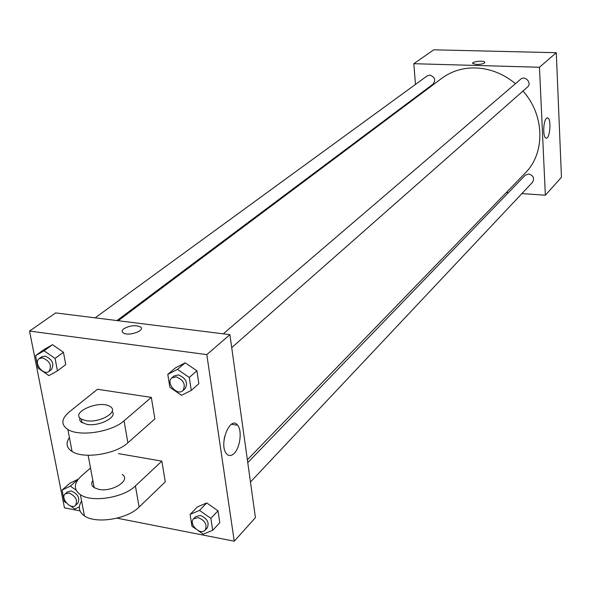 <?xml version="1.0" encoding="UTF-8"?>
<svg xmlns="http://www.w3.org/2000/svg" width="591" height="591" viewBox="0 0 591 591"><rect width="100%" height="100%" fill="white"/><g stroke="black" fill="none" stroke-linecap="round" stroke-linejoin="round"><path stroke-width="0.89" d="M415.473 84.424L413.818 63.695L433.772 49.814L556.301 52.71L561.45 177.3L545.353 195.207L521.883 193.597M416.5 97.242L416.441 96.562M515.448 83.678C503.414 73.772 490.109 68.526 475.533 67.935C462.723 67.706 451.465 71.164 441.758 78.322L118.178 320.721M247.363 459.791L525.2 173.067C545.367 153.261 544.843 115.164 522.976 91.058M508.378 192.673L506.339 192.533M413.818 63.695L539.465 67.256L545.353 195.207M250.458 482.005L532.609 182.198C534.678 178.179 533.355 175.431 528.642 173.968L525.207 175.239L247.762 462.65M116.981 320.566L433.144 84.077C435.951 79.881 434.828 76.896 429.768 75.116L427.182 75.892L95.151 317.847M223.287 333.826L520.686 79.194C525.155 75.035 532.262 83.228 527.512 87.062L231.716 347.634M539.465 67.256L556.301 52.71M546.439 118.303L547.813 117.919C551.758 119.197 549.719 140.311 545.87 138.035C542.73 137.119 543.188 120.941 546.439 118.303M476.619 64.478L472.734 63.503C471.263 61.597 483.903 60.216 484.79 62.188C484.546 63.577 481.828 64.338 476.619 64.478M472.667 63.296C472.246 61.412 483.999 60.341 484.79 62.188L484.856 62.395M80.021 510.89L64.456 507.832L29.55 331.071L55.635 312.92L229.906 334.654L255.43 517.635L234.25 541.186L117.04 518.167M181.526 395.298L169.853 387.297L167.792 374.391L177.477 369.397L189.283 377.435L191.277 390.429L181.526 395.298M182.878 390.658L185.079 388.715C188.189 382.717 185.943 378.114 178.342 374.901L174.02 376.002L171.796 377.908C165.443 382.828 177.123 396.251 182.878 390.658C185.988 384.645 183.735 380.035 176.118 376.807L171.796 377.908M167.792 374.391L175.542 367.816L185.19 362.822L196.906 370.786L198.857 383.692L191.277 390.429M177.477 369.397L185.19 362.822L196.906 370.786L198.857 383.692M189.283 377.435L196.906 370.786M195.591 528.812L191.994 526.278L190.103 514.414L199.514 510.388L210.869 518.359L212.701 530.297L203.238 534.205L198.088 530.578M205.143 530.157L207.197 527.97C209.524 522.592 207.227 518.418 200.305 515.455L195.628 516.652L193.545 518.809C188.167 523.833 200.371 535.778 205.143 530.157C207.463 524.771 205.158 520.59 198.229 517.613L193.545 518.809M190.103 514.414L197.357 506.96L206.732 502.934L218.005 510.823L219.793 522.695L212.701 530.297M199.514 510.388L206.732 502.934L218.005 510.823L219.793 522.695M210.869 518.359L218.005 510.823M48.89 375.617L38.001 368.03L35.563 355.664L44.066 350.803L55.074 358.427L57.453 370.875L48.89 375.617M48.979 371.436L51.387 369.634C54.527 363.953 52.429 359.439 45.093 356.077L41.658 356.824L39.228 358.597C33.133 362.579 43.394 376.083 48.979 371.436C52.119 365.748 50.013 361.219 42.663 357.851L39.228 358.597M35.563 355.664L44.022 349.547L52.503 344.693L63.429 352.243L65.764 364.61L57.453 370.875M44.066 350.803L52.503 344.693L63.429 352.243L65.764 364.61M55.074 358.427L63.429 352.243M79.379 506.915L74.821 509.014L70.469 505.903M66.384 502.978L64.308 501.493L62.062 490.079L70.366 486.112L76.136 490.22M75.5 505.379L77.753 503.347C80.184 498.198 78.034 494.076 71.312 490.981L67.507 491.815L65.224 493.825C59.957 497.984 70.75 510.136 75.5 505.379C77.923 500.23 75.774 496.1 69.044 492.99L65.224 493.825M62.062 490.079L69.982 483.157L78.263 479.183L70.366 486.112M123.785 328.803C121.827 330.399 121.657 331.773 123.283 332.932C128.631 336.722 146.332 330.28 140.281 326.793C135.14 324.865 129.636 325.538 123.785 328.803C129.636 325.53 135.14 324.858 140.281 326.786C146.332 330.28 128.631 336.722 123.283 332.925C121.657 331.773 121.827 330.391 123.785 328.803M29.55 331.071L206.813 354.6L229.906 334.654L255.43 517.635M55.635 312.92L229.906 334.654M234.117 453.415C231.162 456.208 228.554 456.23 226.301 453.482C218.53 444.07 230.409 414.875 237.626 425.239C242.317 430.551 240.182 447.756 234.117 453.415M206.813 354.6L234.25 541.186M224.055 439.881L224.639 436.483M69.982 483.157L78.263 479.183M197.357 506.96L206.732 502.934M175.542 367.816L185.19 362.822M44.022 349.547L52.503 344.693M118.488 453.629L161.86 461.128L165.288 481.842L139.107 507.063C127.53 519.097 95.882 524.239 84.439 515.869C78.839 511.872 77.886 506.93 81.595 501.035M97.471 389.277L151.326 397.396L124.051 420.807C111.958 431.977 79.416 437.045 67.869 429.487C60.814 424.678 61.257 418.842 69.184 411.993L97.471 389.277M69.428 437.606C65.564 443.169 66.451 447.801 72.095 451.509C83.612 459.281 115.932 454.191 127.885 442.792L154.879 418.908L151.326 397.396M122.197 474.47C131.498 479.995 112.386 492.377 98.8 489.363L94.191 487.649C91.479 485.728 91.029 483.342 92.846 480.498M139.107 507.063L135.413 485.92L161.86 461.128M135.413 485.92C123.711 497.74 91.849 502.867 80.376 494.697C73.365 489.488 73.698 483.253 81.373 475.999L90.512 467.991M112.142 411.395C117.853 417.091 99.103 426.783 86.714 424.338L80.893 421.915L79.778 420.201L79.837 417.852M86.027 420.652L81.359 419.1C69.472 412.525 100.049 399.405 110.111 406.564C119.5 411.632 99.827 423.348 86.027 420.652M127.885 442.792L124.051 420.807M547.074 117.89L547.813 117.919M237.626 425.239L231.399 424.264M88.125 455.277L94.191 487.649M81.359 419.1L82.046 422.779M72.095 451.509L67.869 429.487M84.439 515.869L80.376 494.697"/></g></svg>
